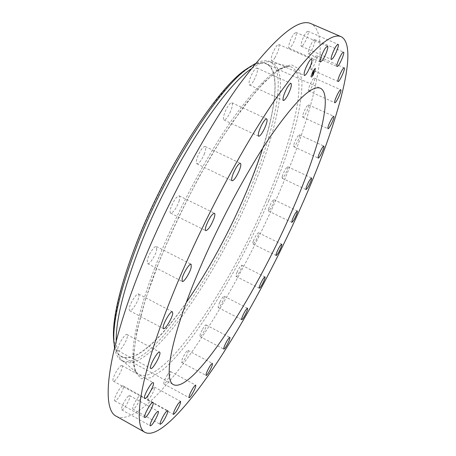 <?xml version="1.0" encoding="UTF-8"?>
<svg xmlns="http://www.w3.org/2000/svg" width="456" height="456" viewBox="0 0 456 456"><rect width="100%" height="100%" fill="white"/><g stroke="black" fill="none" stroke-linecap="round" stroke-linejoin="round"><path stroke-width="0.34" stroke-dasharray="2.28 1.71" d="M310.849 69.352C312.645 69.643 318.522 56.173 316.766 55.774L316.658 55.746C314.902 55.313 308.934 68.987 310.718 69.323L310.849 69.352M116.474 416.351C131.989 423.88 162.621 393.665 192.831 350.601C223.326 306.82 253.753 250.88 277.647 196.08C311.779 117.984 333.507 35.289 310.975 23.638M116.212 341.059C116.474 350.892 118.463 357.396 122.191 360.571L123.941 361.796C150.052 373.532 215.266 278.399 250.583 193.595C276.718 132.548 290.244 71.415 272.101 62.643L270.072 61.993C265.284 60.956 258.905 63.31 250.92 69.061M114.507 347.825C115.727 354.42 118.11 358.661 121.655 360.553C148.046 372.444 213.397 277.442 248.628 192.649C274.717 131.613 288.078 70.441 269.73 61.583C266.076 59.907 261.26 60.58 255.274 63.606M113.903 342.724C118.155 370.471 142.87 357.55 169.746 324.712C196.906 291.384 225.64 241.053 246.388 192.193C277.983 119.215 289.041 45.537 250.846 66.223M262.713 148.183C276.336 105.997 280.012 70.304 266.509 64.068C255.388 59.286 236.516 74.003 209.885 108.232C184.207 142.563 155.416 195.356 136.732 243.082C111.691 306.597 108.203 350.624 121.684 356.484C134.828 363.443 160.991 338.893 186.287 302.488M138.618 396.777C135.609 400.02 131.607 408.775 132.97 409.146L134.862 407.881C137.883 404.58 141.805 395.973 140.459 395.574L138.618 396.777M302.59 45.617C305.44 42.875 309.647 31.601 307.931 31.242L306.751 31.852C303.89 34.542 299.638 45.971 301.37 46.261L302.59 45.617M151.996 389.145C148.508 394.434 146.969 398.059 147.368 400.02L149.847 397.888C153.307 392.622 154.84 389.014 154.436 387.07L151.996 389.145M291.185 46.569C294.268 42.659 297.597 32.786 295.933 32.404L293.863 33.943C290.746 37.859 287.405 47.834 289.075 48.154L291.185 46.569M167.591 374.581C164.684 379.42 163.453 382.544 163.898 383.963C164.445 384.106 165.448 383.08 166.913 380.885C169.797 376.08 171.017 372.968 170.572 371.554C170.042 371.401 169.045 372.409 167.591 374.581M274.825 57.866C278.462 51.266 279.779 46.803 278.776 44.471C278.069 44.255 277.003 45.241 275.578 47.424C271.907 54.087 270.579 58.567 271.594 60.865C272.317 61.081 273.395 60.078 274.825 57.866M184.543 354.437C182.183 358.718 181.226 361.363 181.687 362.383C182.337 362.469 183.5 361.123 185.182 358.342C187.53 354.084 188.476 351.451 188.02 350.425C187.382 350.328 186.225 351.667 184.543 354.437M254.026 80.119C257.138 73.855 258.136 69.848 257.013 68.092C255.97 67.87 254.459 69.483 252.487 72.949C249.358 79.264 248.355 83.283 249.489 84.998C250.549 85.209 252.06 83.585 254.026 80.119M202.15 329.95C200.281 333.632 199.574 335.833 200.019 336.556C200.788 336.551 202.099 334.881 203.94 331.546C205.798 327.881 206.505 325.687 206.066 324.951C205.303 324.94 203.997 326.61 202.15 329.95M229.909 112.86C232.332 107.382 232.982 104.014 231.859 102.754C230.371 102.606 228.388 104.988 225.908 109.896C223.486 115.402 222.836 118.771 223.964 119.985C225.469 120.122 227.453 117.745 229.909 112.86M219.82 302.214C218.395 305.286 217.894 307.082 218.31 307.595C219.228 307.458 220.664 305.463 222.619 301.615C224.038 298.549 224.546 296.753 224.13 296.229C223.223 296.349 221.787 298.344 219.82 302.214M204.202 154.288C205.861 149.944 206.186 147.339 205.166 146.479C203.119 146.547 200.686 149.75 197.858 156.083C196.211 160.426 195.898 163.009 196.912 163.835C198.97 163.75 201.398 160.563 204.202 154.288M237.069 272.181C236.031 274.666 235.701 276.091 236.077 276.45C237.171 276.142 238.722 273.822 240.739 269.507C241.783 267.016 242.113 265.586 241.737 265.215C240.654 265.512 239.098 267.837 237.069 272.181M179.065 201.273C180.006 198.229 180.063 196.422 179.236 195.858C176.535 196.348 173.725 200.338 170.8 207.822C169.888 210.832 169.837 212.61 170.652 213.151C173.36 212.644 176.164 208.688 179.065 201.273M253.473 240.711C252.766 242.638 252.578 243.726 252.909 243.983C254.209 243.441 255.867 240.802 257.891 236.065C258.609 234.127 258.803 233.027 258.466 232.76C257.173 233.295 255.508 235.946 253.473 240.711M156.727 249.78L156.402 246.548C154.647 245.18 148.263 254.836 147.237 260.461L147.579 263.596C149.374 264.913 155.656 255.394 156.727 249.78M268.641 208.603L268.413 210.991C269.963 210.148 271.719 207.178 273.68 202.088L273.919 199.66C272.363 200.503 270.607 203.484 268.641 208.603M139.074 295.579L138.59 294.052C136.68 292.473 129.076 304.733 129.179 309.271L129.664 310.718C131.619 312.229 139.086 300.179 139.074 295.579M282.167 176.654L282.184 178.262C284.042 177.036 285.883 173.742 287.707 168.367L287.702 166.714C285.832 167.95 283.991 171.262 282.167 176.654M127.321 335.017L126.99 334.573C124.955 332.869 116.348 347.626 117.808 350.35L118.121 350.744C120.207 352.363 128.655 337.89 127.321 335.017M293.641 145.709L293.807 146.667C294.73 147.43 299.25 138.846 299.546 135.774L299.381 134.776C298.469 133.984 293.886 142.699 293.641 145.709M121.906 365.552C119.677 364.173 110.785 380.287 113.305 381.153L113.401 381.193C115.773 382.299 124.448 366.453 121.963 365.575L121.906 365.552M302.59 116.736L302.801 117.181C303.89 118.047 309.031 107.69 308.695 105.313L308.484 104.834C307.401 103.934 302.191 114.462 302.59 116.736M122.533 385.941C119.7 386.802 112.74 400.214 114.809 400.83L115.465 400.778C118.383 399.718 125.172 386.551 123.137 385.913L122.533 385.941M308.512 90.847L308.627 90.949C309.943 91.918 315.757 79.486 314.6 78.164L314.475 78.044C313.158 77.041 307.281 89.684 308.512 90.847M128.444 396.11C125.383 398.47 120.053 409.397 121.741 409.858L123.012 409.328C126.112 406.843 131.317 396.116 129.664 395.62L128.444 396.11M309.043 53.734C311.448 52.434 316.504 39.957 314.76 39.598L314.224 39.712C311.836 40.909 306.706 53.574 308.473 53.871L309.043 53.734M312.879 75.582C314.902 71.752 315.712 69.249 315.301 68.075L313.432 70.133C311.397 73.986 310.587 76.494 310.998 77.651L312.879 75.582M312.936 75.012C314.532 71.991 315.17 70.019 314.845 69.095L313.369 70.714C311.773 73.752 311.135 75.724 311.454 76.642L312.936 75.012M312.474 74.026L313.865 70.828L312.611 72.612L312.611 74.089L314.002 70.885L312.748 72.675L312.611 74.089M312.537 73.975L312.884 73.576L312.537 73.975M312.816 73.37L314.013 71.438L314.053 70.845L312.673 73.387L313.939 70.766L312.656 73.268L312.97 73.41M312.326 75.4L313.739 71.94L312.445 74.168L312.463 75.457L313.831 71.826L312.679 74.459L313.312 73.712L313.876 72.002L312.588 74.231L312.463 75.457M312.417 75.291L312.816 74.761L312.554 75.354M313.215 73.655L312.776 74.402L313.352 73.718M311.06 76.579L311.209 76.129L311.06 76.579M312.896 75.462L313.038 75.006L312.896 75.462M311.499 77.252L311.647 76.796L311.499 77.252M315.21 69.506L315.358 69.05L315.21 69.506M314.423 72.259L314.572 71.809L314.423 72.259M313.414 70.258L313.266 70.72L313.414 70.258M311.87 73.49L311.722 73.946L311.87 73.49M314.817 68.474L314.668 68.93L314.817 68.474M312.463 74.738L312.759 74.887M312.97 73.61L313.243 73.729L313.967 71.888L313.243 73.729M312.611 72.612L312.896 72.726M312.679 73.273L312.964 73.393M313.021 75.645L311.135 77.714C310.724 76.557 311.539 74.049 313.568 70.195L315.444 68.138C315.848 69.306 315.039 71.809 313.021 75.645M313.511 70.777L314.988 69.158C315.307 70.076 314.668 72.048 313.078 75.069L311.596 76.705C311.271 75.787 311.91 73.815 313.511 70.777M311.231 76.317L311.083 76.768L311.231 76.317M313.067 75.194L312.919 75.645L313.067 75.194M311.67 76.984L311.522 77.44L311.67 76.984M315.381 69.232L315.233 69.688L315.381 69.232M314.594 71.991L314.452 72.447L314.594 71.991M313.523 70.651L313.671 70.195L313.523 70.651M311.978 73.883L312.126 73.427L311.978 73.883M314.919 68.867L315.067 68.411L314.919 68.867M266.412 200.406C294.433 135.968 309.755 71.375 290.044 66.622C278.776 64.473 259.806 81.687 233.136 118.264C207.372 154.806 178.325 209.07 158.796 257.72C133.18 321.184 127.178 365.678 137.974 373.658C160.877 390.171 228.992 288.956 266.412 200.406M268.709 200.902C281.318 171.251 290.803 144.039 297.164 119.267C300.567 103.82 302.163 90.767 301.957 80.102L298.714 68.759L291.236 64.706L279.397 69.147L263.42 82.872L243.96 105.98L222.192 137.598L199.711 175.771C184.931 203.61 171.667 231.545 159.913 259.584L145.812 298.349L136.908 331.045L133.426 355.788L135.073 371.691L141.183 378.776L150.907 377.676L163.351 369.388C195.715 340.997 239.263 268.926 268.709 200.902M316.766 55.774L344.229 67.87M310.718 69.323L338.056 81.481M122.191 360.571L137.974 373.658C129.065 368.499 133.876 323.241 160.159 259.304C179.55 211.082 208.221 157.195 233.803 120.316L255.594 91.821C263.893 82.604 271.223 75.667 277.584 70.999C283.735 67.346 287.884 65.886 290.044 66.622L270.072 61.993M269.73 61.583L272.101 62.643M121.655 360.553L123.941 361.796M121.684 356.484L173.639 384.75M266.509 64.068L320.482 88.264M132.97 409.146L160.255 424.331M140.459 395.574L167.705 410.605M307.931 31.242L338.101 44.374M301.37 46.261L331.381 59.457M147.368 400.02L173.508 414.453M154.436 387.07L180.542 401.36M295.933 32.404L327.516 46.204M289.075 48.154L320.477 62.022M163.898 383.963L189.069 397.683M170.572 371.554L195.721 385.16M278.776 44.471L311.687 59.012M271.594 60.865L304.323 75.491M181.687 362.383L206.072 375.476M188.02 350.425L212.393 363.415M257.013 68.092L291.053 83.425M249.489 84.998L283.347 100.428M200.019 336.556L223.81 349.108M206.066 324.951L229.858 337.411M231.859 102.754L266.714 118.873M223.964 119.985L258.666 136.224M218.31 307.595L241.708 319.702M224.13 296.229L247.54 308.256M205.166 146.479L240.432 163.299M196.912 163.835L232.053 180.798M236.077 276.45L259.287 288.22M241.737 265.215L264.964 276.906M179.236 195.858L214.445 213.231M170.652 213.151L205.787 230.685M252.909 243.983L276.119 255.508M258.466 232.76L281.711 244.216M156.402 246.548L191.11 264.241M147.579 263.596L182.252 281.477M268.413 210.991L291.823 222.368M273.919 199.66L297.38 210.974M138.59 294.052L172.408 311.807M129.664 310.718L163.487 328.673M282.184 178.262L305.999 189.593M287.702 166.714L311.573 177.982M126.99 334.573L159.64 352.123M118.121 350.744L150.799 368.488M293.807 146.667L318.22 158.05M299.381 134.776L323.868 146.102M113.305 381.153L144.655 398.453M121.963 365.575L153.267 382.687M302.801 117.181L328.007 128.717M308.484 104.834L333.786 116.32M114.809 400.83L144.757 417.514M123.137 385.913L153.034 402.409M308.627 90.949L334.818 102.737M314.475 78.044L340.769 89.781M121.741 409.858L150.309 425.813M129.664 395.62L158.186 411.403M314.76 39.598L343.533 52.161M308.473 53.871L337.098 66.49"/><path stroke-width="0.68" d="M338.17 81.499C339.72 81.675 345.739 68.161 344.229 67.87L344.137 67.853C342.633 67.534 336.517 81.248 338.056 81.481L338.17 81.499M175.093 288.574C140.015 373.481 132.035 427.135 145.259 432.499C158.483 438.729 187.348 407.191 216.611 363.261C246.166 318.601 276.416 262.171 300.869 207.252C335.793 128.991 360.223 46.894 341.265 36.754C330.332 31.681 307.977 53.084 274.193 100.97C241.275 149.243 201.808 223.605 175.093 288.574M341.265 36.754L310.975 23.638C298.042 17.727 274.073 38.15 239.058 84.919C205.08 132.137 165.602 205.57 139.946 270.351C106.225 354.99 101.015 409.71 116.474 416.351L145.259 432.499M250.92 69.061C222.232 88.202 169.21 170.458 139.924 246.314C123.775 288.38 115.87 319.964 116.212 341.059M255.274 63.606L248.97 67.505C220.214 85.984 166.651 168.56 137.256 244.946C120.971 287.542 113.151 319.377 113.789 340.45L114.507 347.825M250.846 66.223L246.075 69.283C217.643 87.575 165.163 168.401 136.407 243.236C120.464 284.983 112.809 316.259 113.447 337.07L113.903 342.724M186.287 302.488C208.996 269.473 228.975 232.731 246.223 192.272C252.635 177.099 258.136 162.399 262.713 148.183M197.425 274.136C170.641 338.01 163.345 380.657 173.639 384.75C193.39 393.1 254.442 297.215 290.728 213.807C317.393 153.757 333.986 94.945 320.482 88.264C312.103 84.691 295.414 100.759 270.414 136.469C246.172 172.197 217.444 226.159 197.425 274.136M337.605 66.325C339.794 64.912 345.038 52.411 343.533 52.161L343.06 52.297C340.888 53.614 335.57 66.308 337.098 66.49L337.605 66.325M332.487 58.756C335.166 55.906 339.583 44.625 338.101 44.374L337.03 45.036C334.345 47.834 329.876 59.274 331.381 59.457L332.487 58.756M322.432 60.346C325.385 56.339 328.947 46.478 327.516 46.204L325.601 47.829C322.614 51.841 319.035 61.805 320.477 62.022L322.432 60.346M307.35 72.367C310.975 65.687 312.417 61.235 311.687 59.012C311.077 58.841 310.08 59.867 308.689 62.096C305.035 68.833 303.582 73.302 304.323 75.491C304.944 75.656 305.953 74.613 307.35 72.367M287.656 95.384C290.791 89.062 291.925 85.078 291.053 83.425C290.153 83.266 288.722 84.941 286.767 88.447C283.603 94.825 282.469 98.815 283.347 100.428C284.27 100.576 285.701 98.895 287.656 95.384M264.349 128.883C266.834 123.371 267.621 120.036 266.714 118.873C265.415 118.816 263.517 121.267 261.02 126.221C258.535 131.761 257.748 135.096 258.666 136.224C259.983 136.258 261.875 133.813 264.349 128.883M239.081 171C240.819 166.651 241.27 164.08 240.432 163.299C238.625 163.499 236.271 166.782 233.381 173.155C231.654 177.504 231.209 180.052 232.053 180.798C233.871 180.582 236.214 177.316 239.081 171M213.955 218.532C214.975 215.5 215.141 213.733 214.445 213.231C212.034 213.881 209.304 217.962 206.255 225.463C205.257 228.467 205.097 230.206 205.787 230.685C208.204 230.018 210.928 225.971 213.955 218.532M191.195 267.381L191.11 264.241C189.65 263.021 183.409 272.87 182.149 278.434L182.252 281.477C183.757 282.646 189.895 272.933 191.195 267.381M172.744 313.266L172.408 311.807C170.829 310.388 163.345 322.865 163.151 327.288L163.487 328.673C165.123 330.013 172.465 317.758 172.744 313.266M159.902 352.528L159.64 352.123C157.947 350.596 149.431 365.57 150.548 368.129L150.799 368.488C152.543 369.93 160.9 355.241 159.902 352.528M153.216 382.664C151.335 381.472 142.483 397.786 144.655 398.453L144.74 398.487C146.764 399.399 155.405 383.365 153.267 382.687L153.216 382.664M152.498 402.483C149.95 403.514 142.967 417.058 144.757 417.514L145.339 417.417C147.983 416.18 154.789 402.893 153.034 402.409L152.498 402.483M157.081 411.967C154.236 414.475 148.855 425.482 150.309 425.813L151.466 425.209C154.356 422.57 159.611 411.768 158.186 411.403L157.081 411.967M166.007 411.905C163.151 415.268 159.081 424.069 160.255 424.331L162.005 422.968C164.872 419.548 168.862 410.902 167.705 410.605L166.007 411.905M178.267 403.554C174.865 408.941 173.28 412.572 173.508 414.453L175.828 412.201C179.202 406.843 180.775 403.229 180.542 401.36L178.267 403.554M192.905 388.307C190.044 393.214 188.761 396.338 189.069 397.683C189.542 397.786 190.488 396.72 191.913 394.486C194.752 389.612 196.023 386.506 195.721 385.16C195.259 385.046 194.324 386.095 192.905 388.307M209.087 367.553C206.739 371.879 205.73 374.518 206.072 375.476C206.636 375.516 207.748 374.125 209.395 371.309C211.726 367.012 212.73 364.378 212.393 363.415C211.835 363.364 210.735 364.743 209.087 367.553M226.102 342.536C224.227 346.246 223.463 348.435 223.81 349.108C224.489 349.051 225.743 347.341 227.572 343.972C229.436 340.284 230.2 338.095 229.858 337.411C229.191 337.457 227.937 339.161 226.102 342.536M243.379 314.366C241.931 317.45 241.378 319.234 241.708 319.702C242.524 319.508 243.909 317.473 245.869 313.597C247.312 310.519 247.87 308.74 247.54 308.256C246.736 308.433 245.351 310.473 243.379 314.366M260.427 283.997C259.356 286.482 258.974 287.89 259.287 288.22C260.262 287.844 261.772 285.49 263.813 281.152C264.89 278.662 265.272 277.248 264.964 276.906C263.995 277.271 262.485 279.631 260.427 283.997M276.826 252.282C276.079 254.203 275.846 255.28 276.119 255.508C277.294 254.893 278.918 252.219 280.993 247.471C281.745 245.539 281.985 244.45 281.711 244.216C280.537 244.821 278.912 247.511 276.826 252.282M292.176 220.026L291.823 222.368C293.236 221.451 294.964 218.447 297.01 213.357L297.38 210.974C295.961 211.892 294.228 214.913 292.176 220.026M306.084 188.026L305.999 189.593C307.703 188.282 309.527 184.954 311.476 179.601L311.573 177.982C309.863 179.305 308.034 182.656 306.084 188.026M318.134 157.126L318.22 158.05C318.978 158.739 323.492 150.087 323.948 147.071L323.868 146.102C323.122 145.384 318.55 154.174 318.134 157.126M327.853 128.296L328.007 128.717C328.901 129.498 334.077 119.073 333.934 116.77L333.786 116.32C332.897 115.505 327.647 126.101 327.853 128.296M334.721 102.651L334.818 102.737C335.901 103.615 341.795 91.12 340.877 89.889L340.769 89.781C339.686 88.88 333.718 101.585 334.721 102.651M246.075 69.283L248.97 67.505M113.447 337.07L113.789 340.45"/></g></svg>
